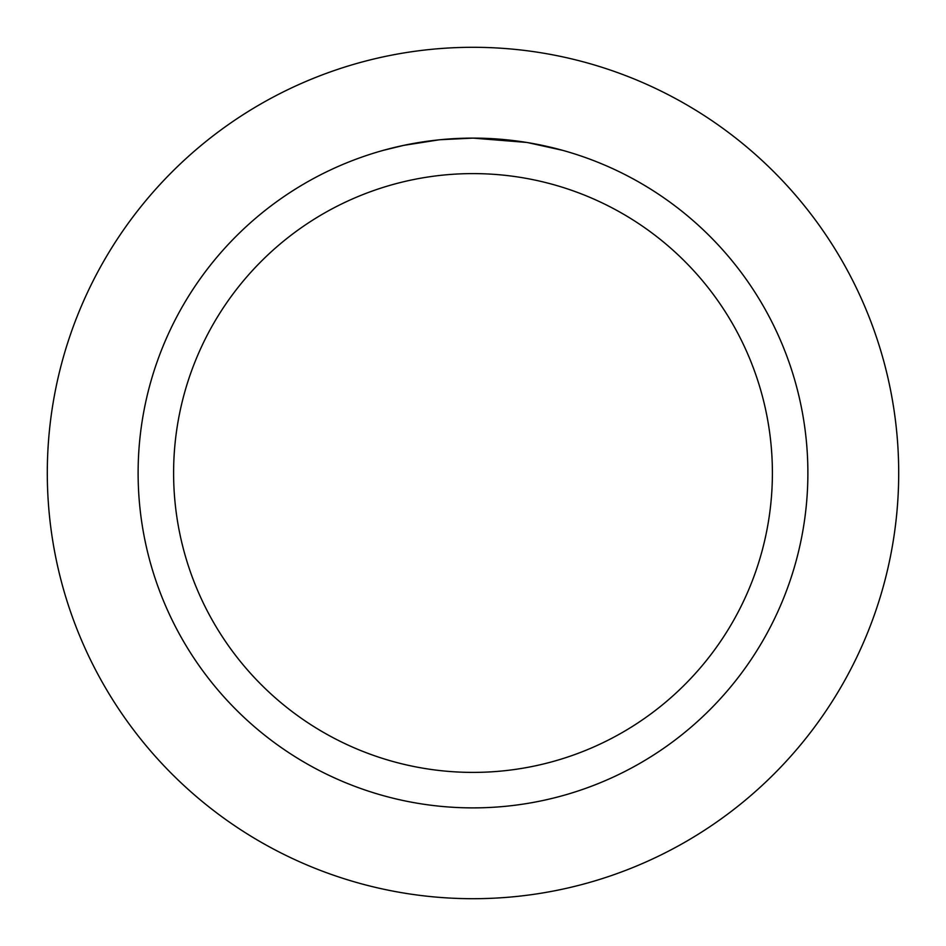 <?xml version="1.0" encoding="UTF-8"?>
<svg xmlns="http://www.w3.org/2000/svg" width="946" height="946" viewBox="0 0 946 946"><rect width="100%" height="100%" fill="white"/><g stroke="black" fill="none" stroke-linecap="round" stroke-linejoin="round"><path stroke-width="1.42" d="M473 47.3A425.7 425.7 0 0 1 898.7 473A425.7 425.7 0 0 1 473 898.7A425.7 425.7 0 0 1 47.3 473A425.7 425.7 0 0 1 473 47.3A425.7 425.7 0 0 1 898.7 473A425.7 425.7 0 0 1 473 898.7A425.7 425.7 0 0 1 47.3 473A425.7 425.7 0 0 1 473 47.3M526.544 142.42L473 138.116L483.288 138.27M484.021 138.293L500.86 139.275M505.14 139.665L511.384 140.327M473 138.116A334.884 334.884 0 0 1 807.884 473A334.884 334.884 0 0 1 473 807.884A334.884 334.884 0 0 1 138.116 473A334.884 334.884 0 0 1 473 138.116L440.422 139.701L469.417 138.14M527.963 142.657L562.563 150.319M473 173.603A299.397 299.397 0 0 1 772.397 473A299.397 299.397 0 0 1 473 772.397A299.397 299.397 0 0 1 173.603 473A299.397 299.397 0 0 1 473 173.603M439.003 139.842L403.67 145.377L383.449 150.308M428.302 141.108L430.868 140.777M446.193 139.192L448.416 139.015M449.646 138.932L451.136 138.826"/></g></svg>
